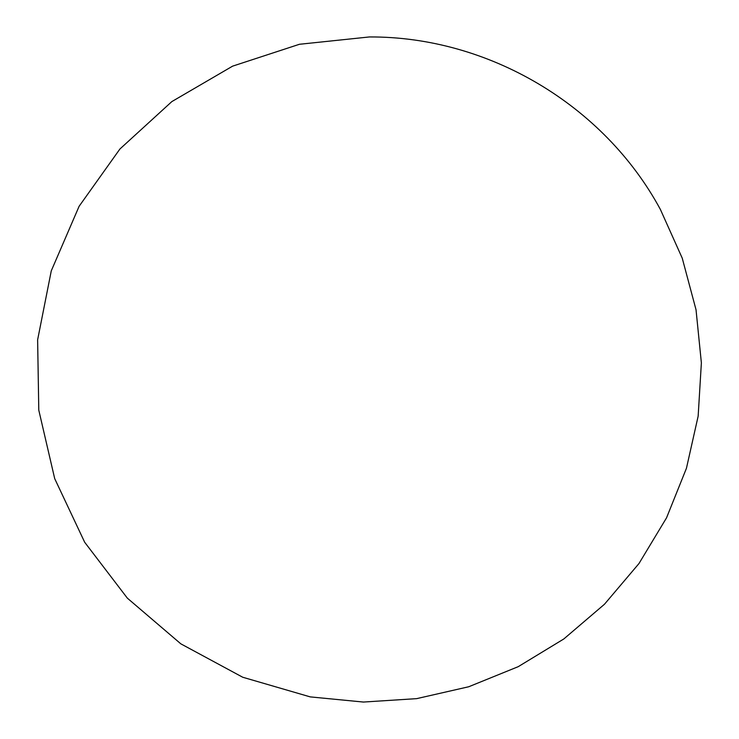 <?xml version="1.0" encoding="UTF-8"?>
<svg xmlns="http://www.w3.org/2000/svg" width="739" height="739" viewBox="0 0 739 739"><rect width="100%" height="100%" fill="white"/><g stroke="black" fill="none" stroke-linecap="round" stroke-linejoin="round"><path stroke-width="1.11" d="M310.232 696.886L363.385 702.05L416.667 698.641L468.729 686.753L518.205 666.68L563.839 638.949L604.447 604.271L638.976 563.543L666.55 517.817L686.448 468.267L698.152 416.168L701.376 362.867L696.027 309.733L682.236 258.151L660.38 209.433C603.855 104.846 488.267 36.34 369.389 36.95L299.443 44.275L232.609 66.15L171.864 101.576L119.93 148.992L79.119 206.273L51.277 270.844L37.624 339.829L38.788 410.145L54.704 478.641L84.68 542.26L127.357 598.156L180.824 643.835L242.715 677.238L310.232 696.886"/></g></svg>
